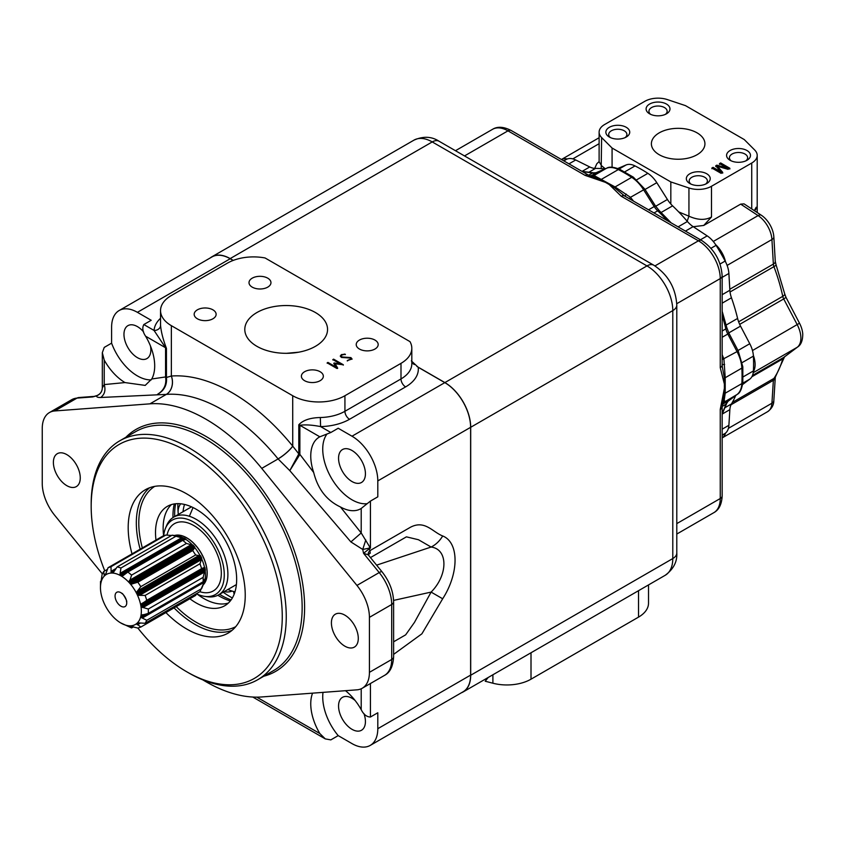 <?xml version="1.0" encoding="UTF-8"?>
<svg xmlns="http://www.w3.org/2000/svg" width="845" height="845" viewBox="0 0 845 845"><rect width="100%" height="100%" fill="white"/><g stroke="black" fill="none" stroke-linecap="round" stroke-linejoin="round"><path stroke-width="1.27" d="M488.156 677.5L485.21 681.228L492.899 683.225A34.106 19.688 0 0 0 531.009 679.19L638.535 617.114A34.106 19.688 0 0 0 648.516 603.193L648.516 584.92M461.381 692.784A36.493 21.072 -120 0 0 463.134 691.949L665.226 575.276A36.493 21.072 -120 0 0 672.789 558.566L672.789 310.601A36.493 21.072 -120 0 0 646.974 265.911L432.239 141.928L230.146 258.602L233.252 260.397M416.881 366.413L444.882 382.584A36.493 21.072 -120 0 1 470.697 427.285L470.697 675.239A36.493 21.072 -120 0 1 463.134 691.949M230.146 258.602A36.493 21.072 -120 0 0 211.905 256.796A36.493 21.072 -120 0 0 210.299 257.894M582.11 171.366L589.747 166.951L575.709 159.98A21.072 12.168 -120 0 0 566.826 159.166A158.575 91.556 -120 0 0 563.604 160.761M589.747 166.951A21.072 12.168 -120 0 0 595.482 168.419A142.942 82.525 -120 0 1 604.84 168.979M655.657 206.275L667.413 199.483L656.797 182.678A21.072 12.168 -120 0 0 647.872 173.341A158.575 91.556 -120 0 0 635.028 165.926A21.072 12.168 -120 0 0 626.103 164.965L617.864 168.482M667.413 199.483A21.072 12.168 -120 0 0 672.599 205.853A142.942 82.525 -120 0 1 687.407 221.496A21.072 12.168 -120 0 0 693.143 226.64L707.191 235.882A21.072 12.168 -120 0 1 716.064 245.335A158.575 91.556 -120 0 1 725.147 261.063A21.072 12.168 -120 0 1 728.886 273.474L729.869 290.257A21.072 12.168 -120 0 0 731.464 297.799A142.942 82.525 -120 0 1 737.601 318.438A21.072 12.168 -120 0 0 740.526 326.117L749.769 343.714A21.072 12.168 -120 0 1 753.402 356.115A158.575 91.556 -120 0 1 753.402 370.944A21.072 12.168 -120 0 1 749.769 379.151L742.597 384.538M725.158 407.586L731.464 403.942A142.942 82.525 -120 0 0 735.657 395.566M731.464 403.942A21.072 12.168 -120 0 0 729.869 409.645L728.886 425.299A21.072 12.168 -120 0 1 725.147 433.39A158.575 91.556 -120 0 1 722.158 435.386M722.158 354.625L723.922 359.199L725.211 377.726L725.211 393.21L723.922 402.083A6.517 6.021 49.8 0 0 723.193 402.6L722.243 404.185M720.246 409.434L720.246 498.529A6.517 3.76 180 0 0 722.158 495.867L722.158 406.772A6.517 3.76 0 0 1 720.246 409.434L724.852 385.901L720.246 367.681A6.517 3.76 180 0 0 722.158 365.019L722.158 275.924A6.517 3.76 180 0 1 720.246 278.586L720.246 367.681M592.06 176.373L594.795 175.94L615.065 186.946L630.465 197.329L629.24 198.66M621.276 196.262L698.435 240.814A6.517 3.76 120 0 1 701.699 240.487L624.539 195.945A6.517 3.76 -60 0 0 621.276 196.262L607.808 183.164L585.12 175.39A6.517 3.76 120 0 1 588.384 175.063L511.225 130.521A6.517 3.76 120 0 0 507.961 130.848L585.12 175.39M722.158 406.772L724.387 393.717A6.517 2.968 -171.2 0 1 723.563 394.087M725.211 393.041A6.517 4.257 -1.3 0 0 724.387 393.717L724.376 378.254L722.211 366.054M624.539 195.945L614.061 187.326A6.517 4.415 130.7 0 0 612.963 187.632M614.896 186.851A6.517 3.232 -61.1 0 1 614.061 187.326L600.658 179.594L588.384 175.063M723.563 379.194A6.517 4.415 -10.7 0 0 724.387 378.402A6.517 3.232 1.1 0 1 725.211 377.916M722.105 364.533A6.517 3.76 180 0 1 722.158 365.019L722.221 366.075M600.066 180.186A6.517 2.968 -68.8 0 1 600.806 179.668A6.517 4.257 -58.7 0 0 601.798 179.288M722.348 404.597L737.041 394.509A28.022 16.182 -120 0 0 741.868 383.598L725.211 393.21A6.517 4.193 -0.2 0 0 724.376 393.876M724.609 400.783A6.517 6.179 14.3 0 0 722.602 403.192M648.559 209.813L654.21 206.55L643.584 189.755A28.022 16.182 -120 0 0 631.711 177.323L615.065 186.946A6.517 3.306 -60.2 0 1 614.188 187.41M626.229 194.096L624.93 196.167M722.158 337.282L727.809 334.029L737.041 351.626L738.192 350.855L742.818 366.783L742.818 382.278A3.253 1.986 -177.1 0 1 741.868 383.598A165.525 95.569 -120 0 0 741.868 368.114A28.022 16.182 -120 0 0 737.041 351.626L722.158 359.59M724.609 364.48L722.158 364.575M742.818 366.783A3.253 1.774 177.2 0 1 741.868 368.114L725.211 377.726A6.517 3.306 0.1 0 0 724.376 378.254M607.069 168.07A3.253 2.651 66.9 0 0 606.678 168.197C609.245 166.497 613.671 166.898 619.924 169.412L633.349 177.165A3.253 1.774 122.8 0 0 631.711 177.323A165.525 95.569 -120 0 0 618.308 169.581A28.022 16.182 -120 0 0 606.446 168.313L593.327 175.887A6.517 6.021 -109.8 0 1 592.503 176.256L590.666 176.288M594.795 175.94A6.517 6.179 -74.3 0 1 591.711 176.478M619.924 169.412A3.253 1.986 117.1 0 0 618.308 169.581L601.651 179.203A6.517 4.193 -59.8 0 1 600.658 179.594M697.093 132.866A26.776 15.453 180 0 1 704.931 143.787A26.776 15.453 180 0 1 688.411 158.068A26.776 15.453 180 0 1 659.227 154.719A26.776 15.453 180 0 1 651.389 143.787A26.776 15.453 180 0 1 667.92 129.507A26.776 15.453 180 0 1 697.093 132.866M688.939 187.981L670.824 181.939L612.076 148.033L601.619 137.566A18.685 10.784 180 0 1 599.116 132.169A18.685 10.784 180 0 1 604.587 124.542L644.83 101.316A18.685 10.784 180 0 1 667.381 99.594L685.496 105.636L744.244 139.552L754.701 150.019A18.685 10.784 180 0 1 757.204 155.406A18.685 10.784 180 0 1 751.733 163.032L711.49 186.27A18.685 10.784 180 0 1 688.939 187.981L688.939 216.183C697.685 220.122 705.195 220.397 711.49 217.007L703.748 225.446L740.674 204.12L744.044 203.867L761.366 215.264L752.462 209.402M666.483 113.811A11.946 6.897 180 0 1 649.594 113.811A11.946 6.897 180 0 1 649.594 104.062A11.946 6.897 180 0 1 666.483 104.062A11.946 6.897 180 0 1 666.483 113.811L666.483 113.811M746.98 160.286A11.946 6.897 180 0 1 730.08 160.286A11.946 6.897 180 0 1 730.08 150.526A11.946 6.897 180 0 1 746.98 150.526A11.946 6.897 180 0 1 746.98 160.286L746.98 160.286M706.726 183.523A11.946 6.897 180 0 1 689.837 183.523A11.946 6.897 180 0 1 689.837 173.764A11.946 6.897 180 0 1 706.726 173.764A11.946 6.897 180 0 1 706.726 183.523L706.726 183.523M626.24 137.048A11.946 6.897 180 0 1 609.351 137.048A11.946 6.897 180 0 1 609.351 127.299A11.946 6.897 180 0 1 626.24 127.299A11.946 6.897 180 0 1 626.24 137.048L626.24 137.048M719.486 163.624L720.658 162.948L729.869 168.271L728.041 169.327L717.553 166.285L722.718 172.401L721.102 173.341L711.881 168.018L713.053 167.342L720.764 171.788L715.736 165.789L716.835 165.155L727.344 168.166L719.486 163.624M594.711 168.398L596.834 163.719L599.116 161.585M703.748 225.446L692.414 226.819M567.301 158.976A21.072 12.168 -120 0 0 561.418 159.504L599.116 137.724M725.549 261.844A21.072 12.168 -120 0 0 715.599 244.596M753.349 371.631A21.072 12.168 -120 0 0 753.349 355.375M775.383 377.039L775.266 377.694A6.517 4.014 -176.4 0 1 773.365 380.313L771.929 403.223A21.072 12.168 60 0 1 767.598 411.684L722.158 437.921A21.072 12.168 -120 0 0 725.549 433.073M670.824 204.015L670.824 181.939M678.704 211.915L688.939 216.183L687.165 221.21M612.076 148.033L612.076 167.225M599.116 161.786L601.619 165.768L605.284 168.789M601.619 137.566L601.186 168.609M599.116 132.169L599.116 161.902M754.627 210.225L755.641 209.644L756.18 207.247L754.321 210.627M774.453 247.511L773.84 236.885A6.517 3.486 176.7 0 0 773.83 236.853A18.981 10.964 -120 0 0 773.819 236.653A18.981 10.964 -120 0 0 761.546 215.38A18.981 10.964 -120 0 0 761.377 215.274A6.517 3.496 123.3 0 0 761.366 215.264A6.517 3.496 123.3 0 0 758.102 215.591L713.286 241.459M739.671 324.364L783.716 298.94L797.236 324.702A21.072 12.168 60 0 1 797.236 347.274L783.716 357.424A6.517 5.313 -126.9 0 0 784.149 357.139L797.669 346.989C801.06 344.802 802.75 340.482 802.75 333.997A18.981 10.964 -120 0 0 799.507 323.223L786.008 297.387L783.716 298.94A6.517 3.76 60 0 1 782.766 296.341L738.625 321.829M650.735 114.402A9.094 5.25 180 0 1 648.939 111.265A9.094 5.25 180 0 1 651.601 107.547A9.094 5.25 180 0 1 661.519 106.417A9.094 5.25 180 0 1 667.138 111.265A9.094 5.25 180 0 1 665.342 114.402M731.221 160.867A9.094 5.25 180 0 1 729.425 157.74A9.094 5.25 180 0 1 732.097 154.022A9.094 5.25 180 0 1 742.005 152.882A9.094 5.25 180 0 1 747.624 157.74A9.094 5.25 180 0 1 745.829 160.867M690.978 184.104A9.094 5.25 180 0 1 689.182 180.967A9.094 5.25 180 0 1 691.854 177.26A9.094 5.25 180 0 1 701.762 176.119A9.094 5.25 180 0 1 707.381 180.967A9.094 5.25 180 0 1 705.586 184.104M610.491 137.629A9.094 5.25 180 0 1 608.696 134.503A9.094 5.25 180 0 1 611.357 130.785A9.094 5.25 180 0 1 621.276 129.644A9.094 5.25 180 0 1 626.895 134.503A9.094 5.25 180 0 1 625.099 137.629M719.486 164.331L720.658 162.948M720.658 163.655L729.869 168.979M722.718 173.109L717.553 166.285M711.881 168.725L713.053 167.342M713.053 168.049L720.764 172.507L720.764 171.788M715.736 166.507L716.835 165.155M716.835 165.863L727.344 168.873L727.344 168.166M348.024 360.16L351.034 359.019L350.231 358.037L341.38 357.435L340.292 356.03L341.464 354.573L345.341 354.277L342.088 354.921L341.285 355.956L342.014 356.96L350.897 357.593L352.059 359.009L347.284 360.593L351.013 359.209M304.601 371.726A10.974 6.337 180 0 1 316.569 370.353A10.974 6.337 180 0 1 323.339 376.215A10.974 6.337 180 0 1 312.365 382.553A10.974 6.337 180 0 1 301.39 376.215A10.974 6.337 180 0 1 304.601 371.726M359.442 340.07A10.974 6.337 180 0 1 371.399 338.697A10.974 6.337 180 0 1 378.18 344.549A10.974 6.337 180 0 1 367.205 350.886A10.974 6.337 180 0 1 356.22 344.549A10.974 6.337 180 0 1 359.442 340.07M252.222 278.174A10.974 6.337 180 0 1 264.189 276.801A10.974 6.337 180 0 1 270.96 282.652A10.974 6.337 180 0 1 259.985 288.99A10.974 6.337 180 0 1 249.011 282.652A10.974 6.337 180 0 1 252.222 278.174M197.381 309.83A10.974 6.337 180 0 1 209.349 308.457A10.974 6.337 180 0 1 216.13 314.308A10.974 6.337 180 0 1 205.145 320.646A10.974 6.337 180 0 1 194.17 314.308A10.974 6.337 180 0 1 197.381 309.83M315.438 312.534A41.384 23.892 180 0 1 327.554 329.434A41.384 23.892 180 0 1 290.648 353.178A41.384 23.892 180 0 1 245.758 334.567A41.384 23.892 180 0 1 244.796 329.434A41.384 23.892 180 0 1 270.337 307.358A41.384 23.892 180 0 1 315.438 312.534M265.077 257.968L409.962 341.612A36.926 21.326 180 0 1 411.811 348.277A36.926 21.326 180 0 1 400.995 363.35L344.929 395.724A36.926 21.326 180 0 1 292.708 395.724L171.355 325.663A36.926 21.326 180 0 1 160.539 310.59A36.926 21.326 180 0 1 171.355 295.507L227.421 263.144A36.926 21.326 180 0 1 265.077 257.968M336.891 368.473L327.173 362.864L327.945 362.42L335.782 366.952L333.796 363.265L334.303 362.97L340.683 364.121L332.845 359.59L333.606 359.146L343.323 364.755L335.159 363.794L337.62 368.05L336.891 368.473M411.314 360.868L418.201 367.269L444.808 382.627A36.493 21.072 60 0 1 470.612 427.327L470.612 675.113A36.493 21.072 60 0 1 463.06 691.812L370.237 745.406A36.493 21.072 -120 0 0 377.799 728.696L377.799 712.768L370.427 717.025L370.427 683.51M143.83 324.543C142.044 327.871 142.636 331.758 145.604 336.204A41.384 23.892 60 0 1 151.751 378.993L165.567 376.944L165.567 347.739L154.054 330.448L143.83 324.543L151.202 320.287L137.408 312.323A36.493 21.072 -120 0 0 119.166 310.516L211.979 256.933A36.493 21.072 60 0 1 230.22 258.739L233.157 260.429M102.319 352.967L102.319 387.897L104.231 384.581L124.986 382.574A41.384 23.892 60 0 1 104.231 360.097L102.319 352.692L104.231 347.411L111.603 343.154A41.384 23.892 -120 0 0 151.213 379.88M119.166 310.516A36.493 21.072 -120 0 0 111.603 327.226L111.603 343.154M124.986 382.574L145.203 385.404L151.751 378.993M104.231 360.097L104.231 384.581C105.836 390.21 104.664 394.509 100.713 397.488L166.349 394.393A160.751 92.813 60 0 1 278.047 458.877L289.803 470.633L350.897 541.93L361.206 532.952L370.427 548.12L369.149 548.151A6.295 3.633 60 0 1 369.191 548.838L363.551 553.317L379.215 572.572A34.761 20.069 60 0 1 391.7 604.492L391.7 659.48A34.761 20.069 60 0 1 384.507 675.387C389.999 672.609 393.031 666.42 393.612 656.818A6.517 3.76 180 0 1 391.7 659.48L369.423 672.335L369.423 617.357L391.7 604.492A6.517 3.76 180 0 0 393.612 601.83L393.612 656.818M165.567 376.944C166.708 384.475 164.046 390.253 157.582 394.288C164.183 390.57 167.141 385.024 166.454 377.652A6.517 3.961 2.7 0 0 165.567 376.944M256.785 697.146L319.843 733.544L325.293 738.9L330.828 739.882L338.201 735.625L351.995 743.6A36.493 21.072 -120 0 0 370.237 745.406M319.843 733.544A41.384 23.892 60 0 1 312.565 693.153M368.24 554.869A6.517 4.669 163.5 0 1 369.952 550.623L369.191 548.838L370.427 548.12L370.427 501.096L377.799 496.839L377.799 480.911A36.493 21.072 -120 0 0 351.995 436.21L338.201 428.246L330.828 432.503L320.593 426.598C312.291 424.95 305.383 424.507 299.869 425.278L319.843 436.812L330.828 432.503M368.473 555.154A6.517 4.278 -172 0 1 370.237 553.179L369.952 550.623L410.332 527.312C424.771 519.612 432.555 532.023 442.674 535.962C459.141 542.416 459.205 573.163 442.674 598.778L421.898 633.813L393.612 654.389M345.499 690.692A41.384 23.892 60 0 1 361.206 709.663C363.582 714.447 366.645 716.898 370.427 717.025M370.427 501.096L361.206 508.458A41.384 23.892 60 0 1 360.709 508.764A41.384 23.892 60 0 1 340.45 506.968L361.206 532.952L361.206 508.458M344.929 395.724L344.929 411.293A36.926 21.326 180 0 1 320.329 417.525C310.231 417.747 303.049 420.166 298.803 424.781L298.803 453.881A6.517 3.76 180 0 1 299.869 454.388L313.696 472.492A41.384 23.892 60 0 1 319.325 437.087A41.384 23.892 60 0 1 319.843 436.812M313.696 472.492C317.815 489.023 326.73 500.515 340.45 506.968M298.76 454.029A6.517 3.56 -2.6 0 1 299.88 454.483L289.803 470.633L298.803 453.881L292.74 446.16A13.9 3.031 -39.2 0 1 278.089 458.941L261.739 468.383A160.751 92.813 60 0 0 149.945 403.836L54.745 410.955L77.011 398.101L92.675 396.928L96.657 395.84C96.372 396.992 97.724 397.541 100.713 397.488M286.36 353.326L298.803 352.185M104.78 570.882A135.115 78.015 60 0 1 91.175 506.282A135.115 78.015 60 0 1 186.713 451.114A135.115 78.015 60 0 1 282.262 616.596A135.115 78.015 60 0 1 186.713 671.764A135.115 78.015 60 0 1 137.883 628.078M132.021 553.887A82.768 47.785 60 0 1 145.329 489.762A82.768 47.785 60 0 1 186.713 493.86A82.768 47.785 60 0 1 240.783 566.794A82.768 47.785 60 0 1 228.097 633.116A82.768 47.785 60 0 1 165.905 612.583M411.811 362.294A6.517 5.239 163.3 0 0 414.61 364.544M165.567 376.838A6.517 3.76 180 0 1 166.433 377.462L171.355 376.036A174.651 100.84 60 0 1 292.708 446.097A13.9 3.053 -39.1 0 1 278.047 458.877M292.708 395.724L292.74 446.16M171.355 325.663L171.355 376.036A13.9 10.932 -94.2 0 1 166.349 394.393M160.571 325.283C161.057 331.61 163.011 339.299 166.433 348.362L166.454 377.652M393.612 601.83C393.295 591.225 389.429 581.202 382.003 571.78L368.198 554.806L363.551 553.317L362.727 549.451L350.897 541.93M393.612 641.799L405.653 634.848L414.483 622.364L431.108 592.091L442.674 598.778M393.58 600.404L431.108 592.091C448.051 575.128 448.304 549.176 431.108 547.042A24.325 19.868 -60 0 0 442.674 535.962M376.606 565.147L431.108 547.042L418.465 539.733L406.413 536.85L370.459 557.594M369.423 617.357A34.761 20.069 60 0 0 356.939 585.427L261.739 468.383M102.34 573.892L54.745 515.365A34.761 20.069 60 0 1 42.25 483.446L42.25 428.457A34.761 20.069 60 0 1 49.454 412.55A34.761 20.069 60 0 1 54.745 410.955M369.423 672.335A34.761 20.069 60 0 1 362.23 688.252A34.761 20.069 60 0 1 356.939 689.837L261.739 696.956A160.751 92.813 60 0 1 202.895 679.908M160.539 326.202L160.539 310.59M365.79 540.008L362.727 549.451L369.149 548.151L369.804 547.021M96.805 395.618L96.657 395.84C100.228 394.319 102.108 391.679 102.319 387.897C102.118 391.605 100.28 394.182 96.805 395.618L94.133 396.4M320.329 417.525L320.593 426.598A43.444 25.086 180 0 0 349.534 419.278L405.6 386.904A43.444 25.086 180 0 0 418.201 367.269M160.539 325.8A6.517 5.313 4.1 0 1 154.054 330.448A43.444 25.086 180 0 1 160.539 318.269M331.409 622.892A19.012 10.974 -120 0 0 339.711 642.02A19.012 10.974 -120 0 0 354.351 647.112A19.012 10.974 -120 0 0 354.351 625.163A19.012 10.974 -120 0 0 335.349 614.199A19.012 10.974 -120 0 0 331.409 622.892M80.264 477.9A19.012 10.974 -120 0 0 71.973 458.772A19.012 10.974 -120 0 0 57.323 453.68A19.012 10.974 -120 0 0 57.323 475.629A19.012 10.974 -120 0 0 76.335 486.604A19.012 10.974 -120 0 0 80.264 477.9M91.175 506.282L91.175 503.969A137.946 79.641 60 0 1 119.747 440.826A137.946 79.641 60 0 1 188.71 447.66A137.946 79.641 60 0 1 278.829 569.213A137.946 79.641 60 0 1 257.683 679.75A137.946 79.641 60 0 1 188.71 672.916L186.713 671.764M155.987 540.05A57.386 33.135 60 0 1 167.394 506.335A57.386 33.135 60 0 1 196.082 509.176A57.386 33.135 60 0 1 233.569 559.739A57.386 33.135 60 0 1 224.781 605.717A57.386 33.135 60 0 1 189.871 598.746M228.33 603.077A57.386 33.135 60 0 1 197.286 594.172M163.624 535.73A57.386 33.135 60 0 1 171.461 504.571M230.315 600.943A65.466 37.793 60 0 1 217.852 595.26M172.982 517.562A65.466 37.793 60 0 1 174.302 503.926M231.129 599.876A66.343 38.3 60 0 1 219.584 594.299M174.693 516.548A66.343 38.3 60 0 1 175.633 503.757M326.952 434.076A41.384 23.892 -120 0 0 331.303 477.964A41.384 23.892 -120 0 0 367.121 503.673M365.431 473.77A19.012 10.974 -120 0 0 357.139 454.642A19.012 10.974 -120 0 0 342.489 449.551A19.012 10.974 -120 0 0 342.489 471.499A19.012 10.974 -120 0 0 361.502 482.474A19.012 10.974 -120 0 0 365.431 473.77M323.012 692.372A41.384 23.892 -120 0 0 338.201 735.625M355.143 700.526A19.012 10.974 -120 0 0 342.489 697.336A19.012 10.974 -120 0 0 342.489 719.285A19.012 10.974 -120 0 0 361.502 730.26A19.012 10.974 -120 0 0 365.431 721.556A19.012 10.974 -120 0 0 363.931 713.56M143.576 331.895A19.012 10.974 -120 0 0 127.901 325.663A19.012 10.974 -120 0 0 127.901 347.612A19.012 10.974 -120 0 0 146.914 358.586A19.012 10.974 -120 0 0 150.854 349.883A19.012 10.974 -120 0 0 150.473 346.038M340.303 356.21L341.464 354.921L344.612 354.076M344.612 354.425L345.341 354.636M341.306 356.146L342.014 357.308L350.897 357.953L352.048 359.209M347.284 360.942L348.024 360.519M327.173 363.223L327.945 362.42M327.945 362.78L335.782 366.952M333.796 363.614L334.303 362.97M334.303 363.329L340.683 364.121M332.845 359.949L333.606 359.146M333.606 359.505L343.323 365.114M337.62 368.409L335.159 363.794M171.609 535.476L165.852 535.043L162.895 536.057L108.054 567.724L111.012 566.71L111.107 572.065L112.818 572.54L117.275 566.847L120.962 567.998L120.053 573.734L120.508 574.949L122.831 575.751L127.912 572.012L131.598 575.107L129.38 581.93L131.778 584.001L137.862 582.205L140.809 586.631L136.953 591.743L137.809 594.563L139.119 595.334L145.15 595.419L146.787 600.288L141.263 604.27L142.171 607.27L148.329 609.013L148.329 613.375L141.643 615.329L141.548 617.674L146.787 620.304L145.15 623.293L138.686 622.892L136.901 623.969L140.809 627.064L137.862 628.078L129.38 625.997L131.598 627.951L120.508 622.797M145.15 623.293L199.99 591.627L204.986 580.23L205.177 578.519L203.17 581.709L203.17 577.346L205.187 568.78L204.458 567.396L201.628 568.632L199.99 563.752L201.712 558.672L200.751 556.01L195.649 554.975L192.702 550.549L194.794 547.623L193.357 545.384L186.439 543.451L182.752 540.346L185.763 538.983L172.116 535.181L176.394 535.709M176.763 535.741L176.605 535.709A29.712 17.153 60 0 1 176.911 535.783L176.066 535.667M204.163 567.502L203.582 567.882M146.787 620.304L201.628 588.648L204.036 582.754A29.712 17.153 60 0 0 204.532 581.371M140.809 627.064L195.649 595.408L196.779 593.475M120.898 575.825A28.91 16.689 60 0 1 141.347 611.231A28.91 16.689 60 0 1 120.898 623.04A28.91 16.689 60 0 1 100.46 587.634A28.91 16.689 60 0 1 120.898 575.825M100.46 587.634L100.534 581.413L100.798 583.177L102.087 574.484L103.724 571.495L104.21 575.35L105.583 574.463L108.054 567.724M120.898 592.694A8.26 4.764 60 0 1 125.958 605.717A8.26 4.764 60 0 1 115.849 599.887A8.26 4.764 60 0 1 120.898 592.694M163.677 535.709A43 24.832 60 0 1 165.462 528.378L166.518 525.78A44.891 25.92 60 0 1 173.732 517.108A44.891 25.92 60 0 1 196.167 519.326A44.891 25.92 60 0 1 225.488 558.883A44.891 25.92 60 0 1 218.612 594.848A44.891 25.92 60 0 1 207.49 596.76L204.712 596.38A43 24.832 60 0 1 196.568 593.845M165.462 528.378A43 24.832 60 0 1 193.864 522.199A43 24.832 60 0 1 223.767 568.21A43 24.832 60 0 1 204.712 596.38M201.68 558.925A29.712 17.153 60 0 1 204.532 567.407L141.548 603.784M192.227 544.761A29.712 17.153 60 0 0 185.826 539.385L185.657 539.48M176.563 535.73L175.992 535.677M133.616 626.779L131.598 627.951M130.13 626.029L129.538 626.367M138.506 622.913L137.397 623.547M138.728 622.892L136.964 623.906M138.77 622.892L136.901 623.969M138.865 622.881L136.858 624.043M138.981 622.881L136.837 624.128M139.14 622.881L136.848 624.212M139.319 622.902L136.879 624.307M139.52 622.913L136.953 624.402M139.731 622.945L137.038 624.497M139.964 622.966L137.154 624.592M140.471 623.029L137.429 624.782M203.17 577.346L148.329 609.013M203.17 581.709L148.329 613.375M142.499 614.769L141.728 615.213M142.72 614.706L141.643 615.329M143.196 614.621L141.537 615.572M205.187 579.438L204.363 579.913M144.727 614.347L141.4 616.259M205.029 580.103L203.814 580.811M146.396 613.956L141.242 616.934M204.986 580.23L203.698 580.98M146.745 613.861L141.221 617.051M204.923 580.399L203.55 581.191M147.188 613.734L141.231 617.177M204.849 580.589L203.37 581.444M147.727 613.576L141.263 617.304M204.754 580.811L141.337 617.431M204.659 581.043L141.432 617.547M204.553 581.297L141.548 617.674M204.458 581.55L141.696 617.79M204.363 581.804L141.854 617.896M204.163 582.321L142.235 618.075M204.923 571.811L142.995 607.566M199.99 563.752L145.15 595.419M201.628 568.632L146.787 600.288M142.594 603.066L141.854 603.499M204.458 567.396L141.696 603.636M204.659 567.439L141.432 603.943M204.754 567.491L141.337 604.101M204.849 567.565L141.263 604.27M204.923 567.66L141.231 604.439M205.029 567.924L141.242 604.756M205.187 568.78L141.4 605.611M205.335 569.636L141.537 606.456M205.346 569.794L141.58 606.604M205.335 569.984L141.643 606.752M205.314 570.185L141.738 606.9M205.272 570.417L141.854 607.027M205.229 570.65L142.002 607.154M205.177 570.893L142.171 607.27M205.124 571.125L142.361 607.365M205.06 571.357L142.562 607.449M192.702 550.549L137.862 582.205M195.649 554.975L140.809 586.631M199.357 555.249L137.429 591.004M199.504 555.249L137.281 591.173M199.652 555.271L137.154 591.352M199.811 555.302L137.038 591.542M199.959 555.366L136.953 591.743M200.117 555.44L136.879 591.944M200.265 555.524L136.848 592.144M200.413 555.63L136.837 592.334M200.55 555.746L136.858 592.514M200.751 556.01L136.964 592.841M201.184 556.876L137.397 593.697M201.606 557.732L137.809 594.563M201.67 557.901L137.893 594.711M201.701 558.08L138.01 594.848M201.723 558.27L138.147 594.975M201.723 558.471L138.305 595.091M201.712 558.672L138.485 595.176M201.691 558.872L138.686 595.25M201.659 559.063L138.897 595.303M201.617 559.253L139.119 595.334M201.501 559.58L139.573 595.334M182.752 540.346L127.912 572.012M186.439 543.451L131.598 575.107M191.466 544.55L129.538 580.314M191.667 544.592L129.443 580.515M191.878 544.645L129.369 580.737M192.079 544.708L129.306 580.948M192.29 544.782L129.274 581.159M192.491 544.867L129.264 581.371M192.702 544.962L129.285 581.571M192.903 545.057L129.317 581.761M193.082 545.152L129.38 581.93M193.357 545.384L129.57 582.205M193.98 546.06L130.183 582.892M194.582 546.768L130.795 583.599M194.677 546.905L130.912 583.715M194.741 547.042L131.049 583.821M194.783 547.19L131.207 583.895M194.804 547.338L131.387 583.958M194.804 547.486L131.577 583.99M194.794 547.623L131.778 584.001M194.762 547.75L131.989 583.99M194.709 547.866L132.211 583.948M194.561 548.056L132.633 583.81M172.116 535.181L117.275 566.847M175.802 536.332L120.962 567.998M182.055 537.536L120.127 573.301M182.309 537.589L120.085 573.512M182.562 537.642L120.053 573.734M182.816 537.705L120.043 573.945M183.069 537.769L120.053 574.146M183.312 537.821L120.085 574.325M183.555 537.885L120.138 574.494M183.787 537.938L120.212 574.653M183.988 538.001L120.296 574.769M184.305 538.117L120.508 574.949M184.981 538.497L121.194 575.329M185.657 538.909L183.64 540.082M126.518 573.047L121.87 575.741M185.763 538.983L184.136 539.923M125.725 573.649L121.997 575.804M185.837 539.068L184.59 539.786M125.007 574.188L122.145 575.836M185.879 539.152L184.97 539.67M124.384 574.653L122.303 575.857M185.889 539.226L185.287 539.585M123.877 575.033L122.472 575.846M123.507 575.318L122.652 575.804M165.852 535.043L111.012 566.71M116.23 568.358L111.044 571.357M116.008 568.685L111.044 571.547M115.786 569.002L111.054 571.738M115.575 569.308L111.075 571.907M115.374 569.604L111.107 572.065M115.184 569.879L111.16 572.202M115.015 570.121L111.223 572.318M114.867 570.343L111.297 572.403M114.74 570.533L111.392 572.466M114.561 570.787L111.593 572.509M114.17 571.368L112.195 572.509M113.705 572.023L112.818 572.54M113.568 572.16L112.934 572.53M107.505 569.319L103.724 571.495M105.963 573.797L104.115 574.864M105.857 574.009L104.125 575.012M105.741 574.22L104.146 575.149M105.604 574.431L104.167 575.255M105.308 574.716L104.21 575.35M104.949 575.012L104.252 575.413M101.273 580.99L100.534 581.413M234.973 591.849A57.133 32.987 60 0 1 227.896 589.493M183.016 511.743A57.133 32.987 60 0 1 184.506 504.444M232.364 597.954A73.747 42.577 60 0 1 223.196 592.208M178.316 514.457A73.747 42.577 60 0 1 177.915 503.641M470.697 427.285L672.789 310.601A13.689 7.901 0 0 0 676.792 305.013C675.704 287.965 668.046 274.699 653.819 265.224A13.689 7.901 -60 0 0 646.974 265.911L444.882 382.584M665.226 575.276C673.486 569.129 677.341 561.703 676.792 552.979A13.689 7.901 0 0 1 672.789 558.566L470.697 675.239M653.819 265.224L439.083 141.252A13.689 7.901 -60 0 0 432.239 141.928A36.493 21.072 -120 0 0 413.997 140.122L211.905 256.796M728.221 401.132A3.253 2.651 -126.9 0 1 728.02 401.301A3.253 2.651 -126.9 0 1 727.809 401.449A14.122 8.154 -120 0 0 725.844 404.322L722.158 406.445M722.866 402.938L737.041 394.509A3.253 2.651 -126.9 0 0 737.262 394.361A3.253 2.651 -126.9 0 0 737.569 394.087M722.158 331.008L725.844 328.885A14.122 8.154 -120 0 0 727.809 334.029L728.95 333.257L726.816 327.67A3.253 1.215 166.4 0 1 725.844 328.885A149.892 86.539 -120 0 0 722.158 315.534M722.158 413.416A149.892 86.539 -120 0 0 725.844 404.322A3.253 2.366 -161.5 0 0 726.742 403.266L722.158 414.198M742.755 383.197L749.769 379.151M742.998 376.954L753.402 370.944M742.311 362.516L753.402 356.115M738.002 350.506L749.769 343.714M728.77 332.909L740.526 326.117M726.161 325.04L737.601 318.438M722.158 303.175L731.464 297.799M722.158 495.867C721.767 504.254 719 509.841 713.856 512.651A30.842 17.808 60 0 0 720.246 498.529L676.792 523.615M654.959 265.911L698.435 240.814A30.842 17.808 60 0 1 720.246 278.586L676.771 303.693M492.899 674.764L492.899 683.225M531.009 652.762L531.009 679.19M638.535 590.687L638.535 617.114M667.402 220.682A149.892 86.539 -120 0 0 657.685 210.817L653.998 212.951M633.349 177.165L644.819 189.143L655.445 205.948L654.21 206.55A14.122 8.154 -120 0 0 657.685 210.817A3.253 1.215 133.6 0 1 659.216 210.585L671.088 222.816M633.539 201.142L630.465 197.329L644.819 189.143M596.295 172.633A3.253 2.651 66.9 0 0 596.052 172.729L606.678 168.197A3.253 2.651 66.9 0 0 606.446 168.313L590.359 175.992M588.669 175.221L592.345 173.098A14.122 8.154 -120 0 0 595.82 172.845A3.253 2.651 66.9 0 1 596.052 172.729L593.708 172.855A3.253 2.366 101.5 0 0 592.345 173.098A149.892 86.539 -120 0 0 582.627 171.746M722.158 435.112L725.147 433.39M722.158 429.186L728.886 425.299M722.232 414.061L729.869 409.645M722.158 294.704L729.869 290.257M722.158 277.361L728.886 273.474M720.035 264.01L725.147 261.063M710.951 248.282L716.064 245.335M700.463 239.769L707.191 235.882M685.432 231.097L693.143 226.64M678.102 226.872L687.407 221.496M661.16 212.465L672.599 205.853M645.031 189.47L656.797 182.678M636.792 179.742L647.872 173.341M624.624 171.926L635.028 165.926M619.1 169.011L626.103 164.965M589.187 172.063L595.482 168.419M568.97 163.867L575.709 159.98M563.837 160.899L566.826 159.166M455.476 150.716L492.54 129.317A30.842 17.808 60 0 1 507.961 130.848L464.507 155.934M599.116 143.692L572.815 158.871M740.674 204.12L758.102 215.591A21.072 12.168 60 0 1 771.929 239.526L727.112 265.404M773.819 236.653L773.84 236.864A6.517 3.486 176.7 0 1 771.929 239.526L773.365 264.094L729.816 289.243M775.277 261.432L776.006 264.612A6.517 1.447 159.3 0 1 773.935 266.65A6.517 3.76 60 0 1 773.365 264.094A6.517 3.486 176.7 0 0 775.277 261.432L773.84 236.864M776.006 264.612L784.699 293.87A6.517 2.598 167.9 0 1 782.766 296.341A140.439 81.088 60 0 0 773.935 266.65L730.038 291.99M799.507 323.223L752.472 350.538M797.669 346.989A6.517 5.313 -126.9 0 1 797.236 347.274L753.222 372.687M784.551 356.843A6.517 4.647 -164 0 1 782.766 358.914A6.517 3.76 60 0 1 783.716 357.424L752.472 375.465M731.041 404.744L773.365 380.313A6.517 3.76 60 0 1 773.935 378.423A140.439 81.088 60 0 0 782.766 358.914L751.849 376.764M784.593 356.696L775.33 377.134A6.517 5.123 -146.2 0 1 773.935 378.423L732.33 402.442M773.83 400.298A6.517 4.014 -176.4 0 1 773.83 400.604A6.517 4.014 -176.4 0 1 771.929 403.223L728.401 428.352M751.733 208.926L751.733 163.032M711.49 217.007L711.49 186.27M230.22 258.739L137.408 312.323M166.433 348.362A6.517 3.76 0 0 0 165.567 347.739L145.604 336.204M470.612 675.113L377.799 728.696M470.612 427.327L377.799 480.911M361.206 709.663L361.206 688.77M444.808 382.627L351.995 436.21M299.869 454.388L299.869 425.278A6.517 3.76 180 0 0 298.803 424.781M400.995 363.35L400.995 378.93A6.517 3.76 -120 0 0 405.6 386.904M411.811 348.277L411.811 363.846A36.926 21.326 180 0 1 400.995 378.93L344.929 411.293A6.517 3.76 -120 0 0 349.534 419.278M171.313 376.057A13.9 10.943 -94.2 0 1 166.307 394.393L149.945 403.836M382.003 571.78A6.517 1.426 140.9 0 0 379.215 572.572L356.939 585.427M78.796 397.541A6.517 5.123 85.7 0 0 77.011 398.101A34.761 20.069 60 0 0 71.719 399.685L78.796 397.541L94.154 396.389M125.884 437.277A139.678 80.645 60 0 1 205.842 436.347A139.678 80.645 60 0 1 299.785 569.435A139.678 80.645 60 0 1 263.83 676.201M119.747 440.826L135.644 431.647A137.946 79.641 60 0 1 204.606 438.481A137.946 79.641 60 0 1 294.725 560.034A137.946 79.641 60 0 1 273.579 670.571L257.683 679.75M231.963 630.412A82.768 47.785 60 0 1 174.038 607.882M140.154 549.187A82.768 47.785 60 0 1 149.607 487.755M235.702 626.694A81.025 46.781 60 0 1 176.225 606.615M142.34 547.93A81.025 46.781 60 0 1 154.698 486.382M176.911 535.783A29.712 17.153 60 0 1 182.995 537.747M194.783 547.655A29.712 17.153 60 0 1 199.916 555.345M205.166 570.956A29.712 17.153 60 0 1 205.166 578.54M167.025 535.117A38.828 22.414 60 0 1 193.864 525.601A38.828 22.414 60 0 1 221.158 569.593A38.828 22.414 60 0 1 199.853 591.711M174.619 535.476A28.836 16.646 60 0 1 186.798 537.842A28.836 16.646 60 0 1 205.018 561.333A28.836 16.646 60 0 1 203.17 584.877M174.683 535.476A28.836 16.646 60 0 1 186.713 537.895A28.836 16.646 60 0 1 204.891 561.26A28.836 16.646 60 0 1 203.191 584.824M713.856 512.651L676.792 534.051M676.792 305.013L676.792 552.979M439.083 141.252C431.637 136.394 423.282 136.024 413.997 140.122M701.699 240.487C714.257 248.99 721.07 260.799 722.158 275.924M492.54 129.317C497.483 126.264 503.715 126.665 511.225 130.521M581.952 171.355L593.708 172.855M655.445 205.948L659.216 210.585M722.158 311.266L726.816 327.67M738.192 350.855L728.95 333.257M742.818 382.278C741.868 388.953 740.019 392.978 737.262 394.361L728.02 401.301L726.742 403.266M757.204 212.528L757.204 155.406M784.699 293.87L786.008 297.387M767.598 411.684C771.738 408.695 773.819 404.998 773.83 400.604L775.266 377.694M252.792 697.04L325.061 738.762M49.454 412.55L71.719 399.685M362.23 688.252L384.507 675.387M218.612 594.848L236.399 584.582M173.732 517.108L191.519 506.831M122.208 593.612L121.933 593.581C122.029 591.711 128.07 602.4 126.486 601.608L126.592 601.217M203.518 567.914L143.481 602.569M180.661 503.789A13.024 13.024 0 0 0 178.422 514.394M233.6 591.511A13.024 13.024 0 0 0 234.181 594.141M224.252 591.595A13.024 13.024 0 0 0 232.111 591.077M189.375 516.253L193.051 507.549"/></g></svg>
